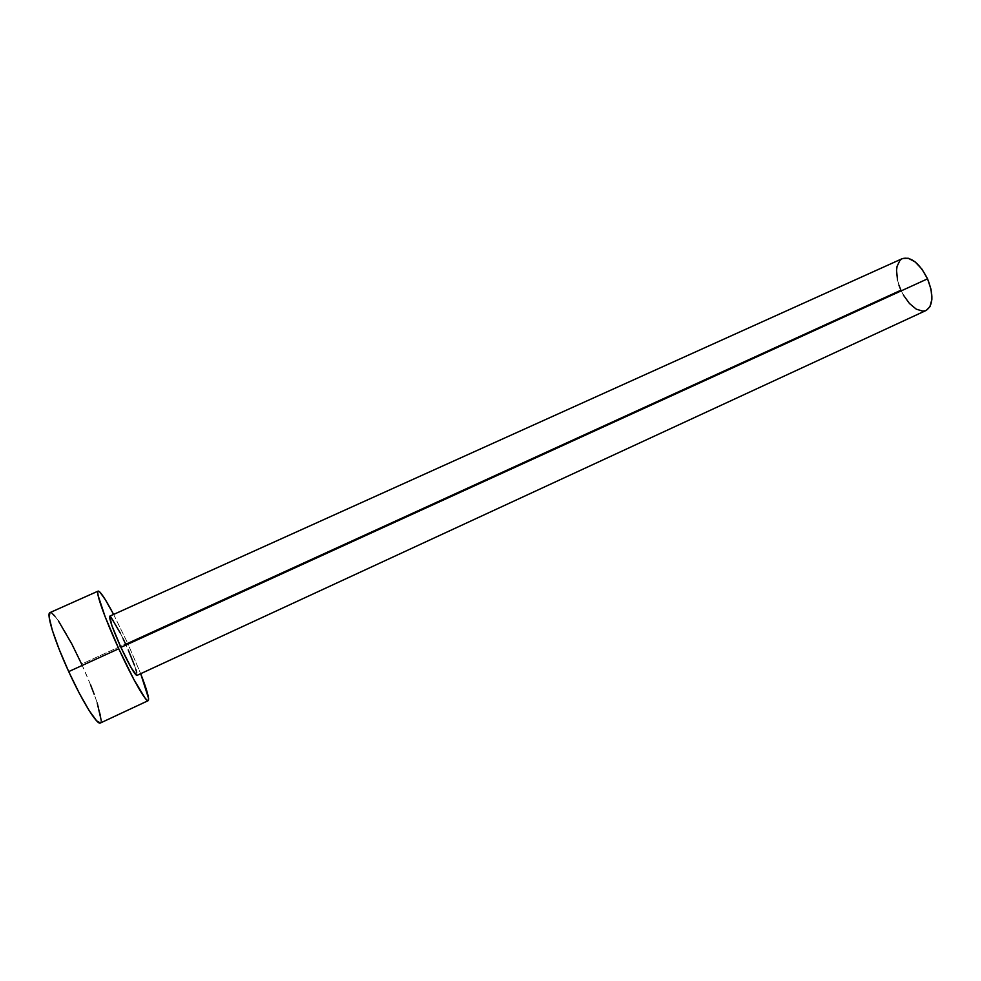 <?xml version="1.0" encoding="UTF-8"?>
<svg xmlns="http://www.w3.org/2000/svg" width="981" height="981" viewBox="0 0 981 981"><rect width="100%" height="100%" fill="white"/><g stroke="black" fill="none" stroke-linecap="round" stroke-linejoin="round"><path stroke-width="0.74" stroke-dasharray="4.91 3.68" d="M136.702 672.353L136.862 675.468C137.536 672.782 133.821 662.383 125.703 644.296L128.253 649.974M902.287 258.641L902.41 258.579C895.175 263.803 894.672 274.361 900.926 290.229C908.835 305.753 917.235 312.485 926.113 310.462M101.251 720.545L100.393 722.997C104.305 721.697 95.022 693.089 81.619 664.076L127.616 643.07L140.688 673.702L127.616 643.07L81.619 664.076C68.584 635.443 53.465 610.55 49.945 612.61L52.079 613.321M113.612 614.425L127.616 643.07L113.612 614.425M903.415 295.109L900.926 290.229L125.703 644.296C117.475 626.7 112.165 617.319 109.762 616.166L110.571 616.546M120.442 633.297L123.066 638.668M134.483 665.351L135.819 669.287M97.217 702.948L94.176 694.254M90.485 684.652L81.619 664.076M58.382 620.838L54.862 616.129M898.939 285.152L897.517 280.039"/><path stroke-width="1.47" d="M123.066 638.668L125.703 644.296L900.926 290.229L898.939 285.152M120.908 647.362C129.271 665.179 134.581 674.548 136.85 675.468L131.393 668.171L120.908 647.362L111.883 625.608L109.762 616.166C108.989 618.594 112.705 628.993 120.908 647.362L927.548 278.837L120.908 647.362M136.85 675.468L926.113 310.462C933.287 305.41 933.765 294.876 927.548 278.837C919.504 263.239 911.116 256.482 902.422 258.579L908.234 258.236L915.138 261.915L921.944 269.15L927.548 278.837L931.055 289.42L931.901 299.205L929.988 306.661L926.089 310.474M100.393 722.997L96.641 720.851L89.148 710.551L79.302 693.224L68.707 671.605L59.191 649.361L52.324 630.268L49.197 617.392L49.957 612.61C46.009 613.383 54.703 641.267 68.707 671.605C82.343 701.513 97.254 725.4 100.369 723.009L148.192 700.655C146.108 702.568 132.276 678.411 118.75 648.748L68.707 671.605L118.75 648.748C104.881 618.619 95.28 591.396 98.149 591.102C100.221 591.089 105.372 598.864 113.612 614.425L105.384 599.771L99.829 591.997L98.296 591.065L97.708 592.242L98.112 595.528L105.139 616.755L118.75 648.748L133.968 679.686L145.151 698.214L147.26 700.409L148.413 700.471L148.585 698.447L140.688 673.702C147.064 690.121 149.566 699.11 148.192 700.655M110.571 616.546L120.442 633.297M128.253 649.974L134.483 665.351M135.819 669.287L136.702 672.353M101.251 720.545L97.217 702.948M94.176 694.254L90.485 684.652M81.619 664.076L71.858 644.027L58.382 620.838M54.862 616.129L52.079 613.321M897.517 280.039L896.548 270.474L897.051 266.378L899.969 260.345L902.287 258.641M925.659 310.646L922.814 311.161L916.279 309.162L909.485 303.521L903.415 295.109M49.945 612.61L98.149 591.102M109.762 616.166L902.422 258.579"/></g></svg>
